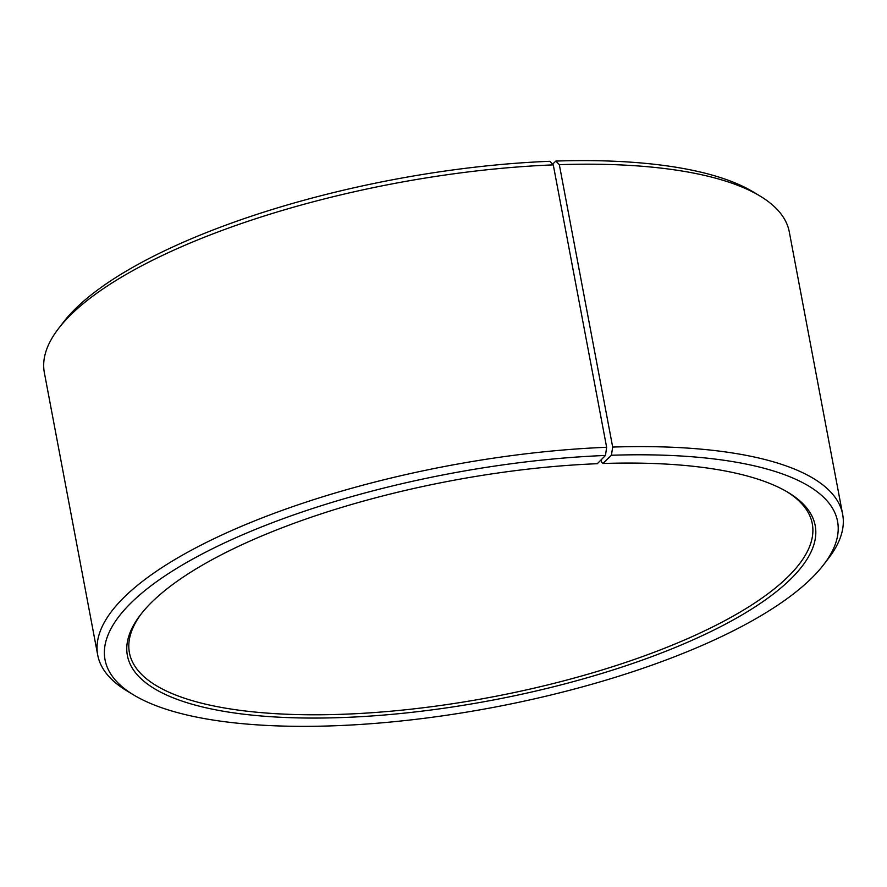 <?xml version="1.0" encoding="UTF-8"?>
<svg xmlns="http://www.w3.org/2000/svg" width="887" height="887" viewBox="0 0 887 887"><rect width="100%" height="100%" fill="white"/><g stroke="black" fill="none" stroke-linecap="round" stroke-linejoin="round"><path stroke-width="1.33" d="M601.064 459.909L601.475 462.072L602.872 463.502L611.42 455.253L612.684 447.07L559.32 164.66L555.839 161.068L552.612 164.184M141.454 613.582A347.471 110.831 169.3 0 0 129.413 652.732A347.471 110.831 169.3 0 0 491.42 697.115A347.471 110.831 169.3 0 0 812.281 523.696A347.471 110.831 169.3 0 0 786.78 491.642M611.42 455.253A372.74 118.891 169.3 0 1 823.624 564.72A372.74 118.891 169.3 0 1 493.372 707.394A372.74 118.891 169.3 0 1 133.826 695.053A372.74 118.891 169.3 0 1 208.101 550.927A372.74 118.891 169.3 0 1 605.477 455.463L597.295 463.713A349.999 111.64 169.3 0 0 140.468 614.846A349.999 111.64 169.3 0 0 492.019 700.264A349.999 111.64 169.3 0 0 788.166 492.462A349.999 111.64 169.3 0 0 602.872 463.502M605.477 455.463L606.641 447.292A379.059 120.909 169.3 0 0 97.714 655.061A379.059 120.909 169.3 0 0 126.996 690.94L133.826 695.053M823.624 564.72L828.48 558.389A379.059 120.909 169.3 0 0 842.65 514.305A379.059 120.909 169.3 0 0 612.684 447.07M606.641 447.292L553.277 164.882A379.059 120.909 169.3 0 0 58.52 328.567A379.059 120.909 169.3 0 0 44.35 372.651L97.714 655.061M842.65 514.305L789.286 231.895A379.059 120.909 169.3 0 0 760.004 196.016A379.059 120.909 169.3 0 0 559.32 164.66M553.277 164.882L549.896 161.29A372.74 118.891 169.3 0 0 63.376 322.247L58.52 328.567M760.004 196.016L753.174 191.902A372.74 118.891 169.3 0 0 555.839 161.068"/></g></svg>
